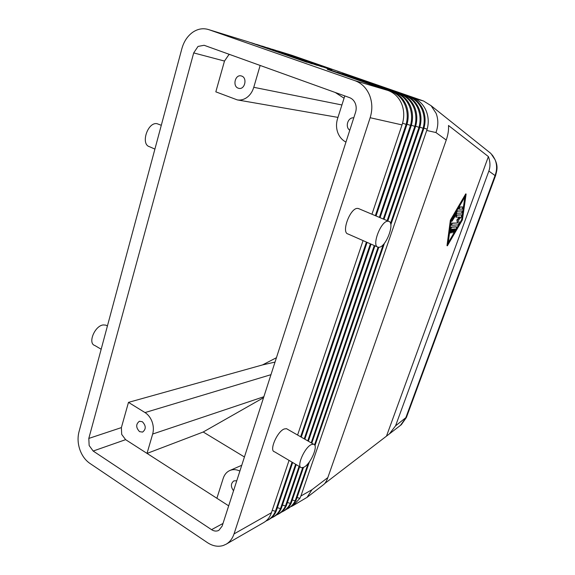 <?xml version="1.0" encoding="UTF-8"?>
<svg xmlns="http://www.w3.org/2000/svg" width="575" height="575" viewBox="0 0 575 575"><rect width="100%" height="100%" fill="white"/><g stroke="black" fill="none" stroke-linecap="round" stroke-linejoin="round"><path stroke-width="0.86" d="M390.813 224.732L423.804 128.57C425.708 122.094 425.478 115.827 423.107 109.767C420.382 103.486 415.998 99.223 409.968 96.974L348.22 75.512L412.814 97.815C418.816 100.014 423.229 104.269 426.061 110.58C428.519 116.538 428.885 122.741 427.168 129.181L300.905 495.995L299.884 498.353L293.07 505.626L291.324 506.51M426.765 130.475L435.936 132.545C438.387 125.939 438.445 119.535 436.109 113.333L431.106 105.714L423.495 100.977L291.935 55.315L278.444 51.139L331.926 69.855L273.362 49.572L327.153 68.403L268.187 47.977L322.28 66.916L262.912 46.345L317.314 65.406L257.535 44.692L312.247 63.868L252.058 42.996L307.079 62.294L248.242 41.817L208.402 29.526L248.673 41.961M495.628 175.411L495.039 175.562L405.677 418.09L400.43 425.399M323.445 484.725L323.905 484.373C325.371 483.093 326.679 480.837 327.829 477.595L446.243 140.048C448.054 134.787 448.809 129.928 448.507 125.479L488.391 156.587C490.295 161.726 490.453 166.556 488.858 171.062L395.564 425.823L389.412 433.888L324.71 483.553M327.829 477.595L311.938 489.742L307.072 497.339L293.07 505.626M395.564 425.823L406.561 417.083M222.992 523.466L211.542 529.654C213.677 531.034 215.783 531.401 217.86 530.761L218.881 530.315L222.144 526.103L355.544 112.355C356.5 109.257 356.407 106.267 355.278 103.378C354.063 100.539 352.144 98.62 349.528 97.621L204.125 45.281L198.03 46.424L193.696 52.907L224.487 61.058L228.706 54.913L229.54 54.424M241.759 465.276L229.792 470.522C226.658 471.967 224.473 474.555 223.237 478.285L216.883 498.266L125.623 439.659L121.699 434.405L121.382 427.606L128.477 402.378L262.495 364.931L275.03 362.085M121.382 427.606L88.802 438.43L89.154 445.524L93.172 451.037L125.623 439.659M488.06 151.203L490.885 153.46L495.132 159.814C497.116 164.946 497.088 170.193 495.039 175.562L488.858 171.062M226.183 544.187L264.04 522.366C267.289 520.389 269.639 517.486 271.098 513.648L271.436 512.706L234.032 533.916C232.458 538.581 229.842 542.002 226.183 544.187L223.193 545.524C217.975 547.062 212.714 546.092 207.403 542.613L89.801 463.335C85.308 460.201 81.988 455.616 79.839 449.578C77.819 443.497 77.524 437.618 78.962 431.954L181.894 48.573C183.863 41.558 187.428 36.153 192.589 32.358C197.678 28.865 202.946 27.916 208.402 29.526M388.003 90.469L354.94 80.672C361.553 83.116 366.404 87.91 369.495 95.062C372.363 102.357 372.578 109.911 370.149 117.717L402.033 124.904L402.421 123.683C404.397 116.862 404.146 110.263 401.681 103.888C398.834 97.283 394.277 92.812 388.003 90.469L327.333 69.345M292.057 462.156L275.411 511.283C273.815 515.121 271.35 518.046 268.022 520.066L269.416 519.268C272.55 517.363 274.836 514.582 276.273 510.923L292.675 462.523M268.022 520.066L265.844 521.122M327.419 69.216L391.158 91.403C397.39 93.696 401.99 98.16 404.944 104.787C407.517 111.054 407.912 117.587 406.144 124.372L375.338 215.668M376.043 215.963L406.877 124.703C408.839 117.954 408.595 111.421 406.144 105.117C403.327 98.577 398.806 94.149 392.581 91.82L332.314 70.854M274.685 516.221C277.711 514.388 279.932 511.728 281.355 508.243L296.211 464.614M295.607 464.255L280.499 508.609C278.889 512.289 276.46 515.107 273.211 517.076L271.127 518.097M332.4 70.725L395.665 92.733C401.853 95.012 406.41 99.432 409.342 105.994C411.887 112.197 412.282 118.658 410.521 125.379L379.356 217.364M380.046 217.659L411.24 125.702C413.188 119.018 412.943 112.556 410.514 106.317C407.718 99.842 403.233 95.457 397.059 93.15L337.202 72.328M279.867 513.238C282.778 511.477 284.934 508.933 286.343 505.605L299.676 466.663M299.086 466.318L285.488 505.971C283.863 509.5 281.47 512.224 278.307 514.136L276.309 515.121M337.281 72.206L400.085 94.041C406.223 96.298 410.744 100.675 413.648 107.173C416.171 113.318 416.559 119.708 414.812 126.356L383.295 219.032M383.963 219.312L415.517 126.673C417.443 120.067 417.206 113.67 414.798 107.489C412.023 101.085 407.574 96.737 401.451 94.451L341.988 73.772M302.709 467.676L290.375 503.391C288.751 506.769 286.393 509.393 283.317 511.254L284.948 510.312C287.752 508.609 289.85 506.18 291.23 503.017L303.507 467.396M283.317 511.254L281.405 512.203M342.067 73.65L404.412 95.328C410.507 97.563 414.992 101.897 417.867 108.33C420.368 114.411 420.749 120.743 419.01 127.319L387.147 220.656M387.809 220.937L419.7 127.636C421.619 121.088 421.382 114.763 418.995 108.639C416.25 102.3 411.829 97.994 405.756 95.723L346.689 75.196M308.186 463.414L295.176 500.847C293.545 504.081 291.23 506.604 288.233 508.415L293.042 504.972L296.032 500.473L309.408 461.847M288.233 508.415L286.408 509.328M346.761 75.073L408.652 96.586C414.697 98.799 419.153 103.097 422.007 109.466C424.487 115.489 424.86 121.749 423.128 128.261L390.526 223.423M300.596 467.209L274.527 451.785C268.812 450.944 277.243 431.286 284.345 428.943L286.522 428.691L287.385 429.187M303.693 467.302L301.451 467.712C296.017 467.08 304.642 447.127 311.485 444.525L313.576 444.202C318.895 444.971 310.593 464.356 303.693 467.302M377.502 246.955L348.026 233.989C340.961 232.681 350.204 207.762 357.564 208.402L358.879 208.718M378.975 247.257L378.012 247.178C371.321 246.057 380.887 220.764 387.888 221.21L388.693 221.303C395.269 222.647 386.019 247.221 378.975 247.257M101.171 349.248L94.796 345.482C87.529 343.426 94.731 325.788 103.205 324.933L105.893 325.141L107.41 326.011M154.905 149.09L149.464 146.697C140.393 144.282 147.631 121.907 156.975 123.668L161.302 125.285M270.969 374.684L145.015 412.57C148.213 414.611 150.585 417.709 152.131 421.863C153.568 426.061 153.748 430.114 152.67 434.032L263.86 396.728M229.792 470.522L230.338 470.3C233.4 469.207 236.584 469.466 239.883 471.083M341.917 104.966L253.769 87.307C252.317 92.043 249.78 95.601 246.158 97.98C243.29 99.755 240.328 100.388 237.267 99.892L215.826 91.842L224.487 61.058M345.956 142.097C342.348 140.228 339.688 137.252 337.992 133.177C336.188 128.513 336.037 123.69 337.547 118.716L344.792 95.917M241.687 76.065C247.581 77.898 244.842 89.858 238.898 88.363L238.208 88.169C232.314 86.279 235.125 74.297 241.112 75.893L241.687 76.065M142.377 421.741C146.107 425.752 146.179 429.202 142.586 432.098L139.538 431.624C135.815 427.57 135.772 424.12 139.402 421.267L142.377 421.741M456.378 228.376L453.488 232.882L455.192 228.936L453.833 229.022L451.957 232.997L453.05 229.073L451.677 229.159L451.346 231.603L450.412 233.112L450.822 228.728L451.706 227.211L456.622 226.931L456.378 228.376M453.474 232.875L453.366 231.287L454.717 228.965M451.936 232.99L451.605 231.89L452.611 229.102M450.39 233.105L449.93 232.494L450.448 228.577L451.332 227.06L456.313 226.816M462.897 207.115L462.178 209.113L459.073 209.142L459.842 207.137L462.616 207M459.022 209.113L459.468 206.986L462.523 206.964M461.991 219.894L448.09 243.836L451.21 220.34L465.383 196.061L461.991 219.894L461.617 219.743L464.859 196.966M448.227 242.808L461.617 219.743M462.422 219.873L447.379 245.798L450.75 220.362L466.117 194.041L462.422 219.873M450.75 220.362L450.369 220.203L447.005 245.64L447.379 245.798M450.369 220.203L465.736 193.89L466.117 194.041M462.322 211.09L461.603 213.073L457.003 213.181L452 221.289L452.245 219.801L456.981 211.686L457.506 211.176L462.041 210.975M451.979 221.282L451.871 219.65L456.6 211.535L457.125 211.025L461.948 210.939M461.761 215.036L461.344 216.811L458.555 220.038L459.051 223.122L458.182 224.904L451.468 225.263L452.238 223.265L457.736 222.992L457.262 220.088L459.892 217.055L456.169 217.17L456.938 215.172L461.481 214.921M451.411 225.22L451.864 223.107L457.736 222.992M457.362 222.841L456.888 219.938L457.262 220.088M456.888 219.938L459.375 217.07M456.112 217.134L456.564 215.021L461.387 214.885M488.391 156.587L386.565 435.908M349.78 130.252C344.77 126.974 347.94 117.063 353.783 117.832M233.543 490.755C230.582 486.694 230.704 483.402 233.903 480.88L236.771 480.75M253.769 87.307L260.144 65.442M335.218 92.467L344.058 98.21M88.802 438.43L193.696 52.907M228.678 505.842L216.883 498.266M145.015 412.57L128.477 402.378M147.02 453.402L152.67 434.032M147.049 453.416L203.212 432.005L263.544 397.692M203.212 432.005L244.432 456.974M211.542 529.654L93.172 451.037M314.963 445.654L384.459 243.225M383.252 244.619L314.554 444.856M311.787 443.174L378.796 247.272M378.077 247.193L311.204 442.836M308.351 441.205L374.936 245.82M374.268 245.532L307.754 440.86M304.843 439.192L371.062 244.116M370.386 243.822L304.225 438.84M301.257 437.137L367.109 242.384M366.419 242.075L300.632 436.777M271.436 512.706L289.053 460.381M297.591 435.038L363.069 240.609M371.946 214.238L402.033 124.904M234.032 533.916L370.149 117.717M276.898 50.737L278.444 51.139M354.94 80.672L208.854 29.67M271.795 49.163L273.362 49.572M266.599 47.56L268.187 47.977M261.302 45.928L262.912 46.345M255.904 44.261L257.535 44.692M250.405 42.564L252.058 42.996M435.936 132.545L446.243 140.048M276.719 509.716L275.813 510.226M405.727 125.738L406.489 125.911M281.901 506.769L281.017 507.272M410.112 126.723L410.852 126.895M286.99 503.887L286.12 504.376M414.402 127.693L415.128 127.858M291.992 501.048L291.137 501.537M418.607 128.642L419.319 128.8M311.938 489.742L300.905 495.995M296.908 498.266L296.067 498.741M422.726 129.569L423.43 129.727M453.366 231.287L453.74 231.438M451.605 231.89L451.972 232.041M449.93 232.494L450.304 232.645M450.448 228.577L450.822 228.728M451.332 227.06L451.706 227.211M456.205 226.773L456.579 226.924M459.468 206.986L459.842 207.137M451.871 219.65L452.245 219.801M456.6 211.535L456.981 211.686M457.125 211.025L457.506 211.176M451.864 223.107L452.238 223.265M456.564 215.021L456.938 215.172M276.438 357.707L262.495 364.931M299.884 498.353L297.153 497.54M427.168 129.181L423.933 128.132M423.495 100.977L412.627 98.117M409.968 96.974L408.466 96.895M295.176 500.847L292.352 500.006M423.128 128.261L419.829 127.19M405.756 95.723L404.218 95.644M290.375 503.391L287.457 502.521M419.01 127.319L415.646 126.227M401.451 94.451L399.877 94.372M285.488 505.971L282.476 505.08M414.812 126.356L411.377 125.242M397.059 93.15L395.456 93.071M280.499 508.609L277.402 507.689M410.521 125.379L407.014 124.236M392.581 91.82L390.935 91.748M275.411 511.283L272.227 510.341M406.144 124.372L402.565 123.208M291.935 55.315L278.782 51.391M273.707 49.824L275.382 50.205M268.525 48.228L270.236 48.616M263.257 46.604L264.996 46.999M257.88 44.951L259.656 45.353M252.403 43.262L254.215 43.671M401.106 424.882L389.412 433.888M323.905 484.373L307.072 497.339M495.607 175.512L406.432 417.421M274.692 516.228L273.211 517.076M279.867 513.245L278.307 514.143M456.255 226.773L456.622 226.931M462.566 206.971L462.94 207.122M458.699 208.991L459.073 209.142M461.991 210.946L462.365 211.097M461.43 214.892L461.804 215.043M455.795 217.019L456.169 217.17M337.963 117.393L237.267 99.892M358.419 208.524L388.693 221.303M286.522 428.691L313.576 444.202M431.106 105.714L490.885 153.46M492.25 154.948C499.057 164.953 497.016 169.798 495.592 175.512M406.403 417.472L401.35 424.673"/></g></svg>

